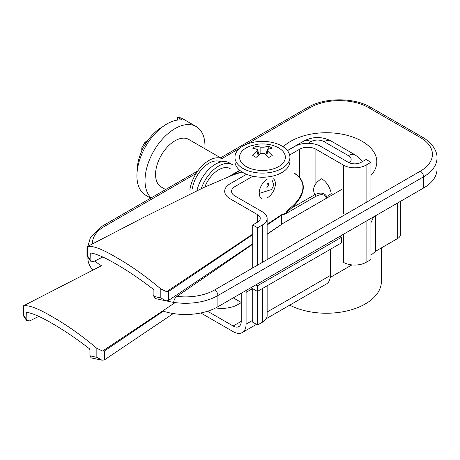 <?xml version="1.0" encoding="UTF-8"?>
<svg xmlns="http://www.w3.org/2000/svg" width="460" height="460" viewBox="0 0 460 460"><rect width="100%" height="100%" fill="white"/><g stroke="black" fill="none" stroke-linecap="round" stroke-linejoin="round"><path stroke-width="0.69" d="M370.95 222.749L373.6 216.861L370.95 222.749M370.95 175.433A50.387 29.089 0 0 0 376.803 161.828A50.387 29.089 0 0 0 339.871 133.791A50.387 29.089 0 0 0 283.21 146.849A50.387 29.089 0 0 1 339.871 133.791A50.387 29.089 0 0 1 376.803 161.828A50.387 29.089 0 0 1 370.95 175.433M283.458 223.094L341.498 189.583L283.458 223.094L267.139 234.318L283.458 223.094M173.661 302.375C173.932 299.822 175.024 297.821 176.951 296.372L252.724 244.237L176.951 296.372A41.227 23.799 0 0 0 214.665 289.921A4.583 2.645 60 0 1 217.908 295.533L423.585 176.784A4.583 2.645 -120 0 0 420.342 171.177A41.227 23.799 0 0 0 420.342 137.517L368.517 107.594A41.227 23.799 0 0 0 310.218 107.594L246.87 144.17L310.218 107.594A4.583 2.645 60 0 0 307.93 107.37A4.583 2.645 60 0 1 310.218 107.594A41.227 23.799 0 0 1 368.517 107.594A4.583 2.645 120 0 1 370.812 107.37A4.583 2.645 120 0 0 368.517 107.594L420.342 137.517A4.583 2.645 120 0 1 422.636 137.287A4.583 2.645 120 0 0 420.342 137.517A41.227 23.799 0 0 1 420.342 171.177L214.665 289.921A4.583 2.645 60 0 1 217.908 295.533L217.908 306.751L423.585 188.008A45.804 26.444 0 0 0 437 169.303L437 158.085A45.804 26.444 0 0 1 423.585 176.784L423.585 188.008A45.804 26.444 0 0 0 437 169.303L437 158.085A45.804 26.444 0 0 1 423.585 176.784A4.583 2.645 -120 0 0 420.342 171.177L214.665 289.921A41.227 23.799 0 0 1 176.951 296.372C175.024 297.821 173.932 299.822 173.661 302.375A45.804 26.444 180 0 1 166.6 300.915A45.804 26.444 180 0 0 173.661 302.375A45.804 26.444 0 0 0 217.908 295.533L423.585 176.784L423.585 188.008L217.908 306.751A45.804 26.444 0 0 1 162.696 310.983A45.804 26.444 0 0 0 217.908 306.751L217.908 295.533A45.804 26.444 0 0 1 173.661 302.375M87.883 258.129A45.804 26.444 0 0 0 92.822 270.077A45.804 26.444 0 0 1 87.883 258.129L87.883 257.226L87.883 258.129M397.67 238.498A9.16 5.29 0 0 0 400.355 234.755L400.355 201.417L400.355 234.755A9.16 5.29 0 0 1 397.67 238.498L375.4 251.355L375.4 215.826L375.4 251.355A56.798 32.792 0 0 1 370.95 255.11A56.798 32.792 0 0 0 375.4 251.355L397.67 238.498L397.67 202.963L397.67 238.498M351.929 264.908L330.182 277.46L351.929 264.908M241.23 302.64L237.987 304.509A22.902 13.225 180 0 1 215.757 307.912A22.902 13.225 180 0 0 237.987 304.509L237.987 300.581L237.987 304.509L241.23 302.64M153.899 295.97A45.804 26.444 180 0 1 153.128 295.533A45.804 26.444 180 0 0 153.899 295.97M228.568 260.854L227.901 260.475L228.568 260.854M101.303 265.61A45.804 26.444 180 0 1 94.858 260.941A45.804 26.444 180 0 0 101.303 265.61M289.731 305.141A54.97 31.734 0 0 0 348.829 310.483A54.97 31.734 0 0 0 381.38 281.508L381.38 247.9L381.38 281.508A54.97 31.734 0 0 1 348.829 310.483A54.97 31.734 0 0 1 289.731 305.141M90.281 252.965L90.102 259.555A121.814 70.328 180 0 1 87.377 255.559L86.969 255.72L90.562 261.148L93.754 261.487L102.77 257.025M252.724 234.088L166.583 291.692L160.816 288.949C145.55 276.058 130.571 265.472 115.88 257.197C101.976 248.958 92.477 245.41 87.377 246.548L143.784 217.333L203.832 187.473L232.783 175.059L242.064 172.005M252.724 243.765L168.354 300.541L165.985 300.846L155.123 298.528L153.899 296.389L153.899 290.369L153.301 289.288C140.237 279.197 127.765 270.744 115.88 263.931C104.38 257.238 95.876 253.581 90.361 252.948M90.102 259.555L90.562 261.148M229.356 176.358L232.898 174.673A1.374 0.604 -110.1 0 0 233.364 174.846M240.039 170.551L232.898 174.673L241.753 171.804M294.112 172.994C310.12 182.965 302.617 198.22 291.203 208.334L285.597 213.285L285.608 213.808L315.87 196.334A1.374 0.793 -120 0 0 314.899 194.649C320.798 191.86 324.984 192.867 327.462 197.673L327.457 197.685A13.742 7.935 0 0 1 331.211 193.648A13.742 7.935 60 0 0 321.632 178.767A27.289 15.755 0 0 0 314.899 194.649L291.203 208.334A1.374 0.949 -132.3 0 1 290.467 207.811C302.197 198.202 309.81 182.959 293.934 173.075M267.139 224.388L281.279 214.866L285.533 213.319L286.959 211.255L290.467 207.811M281.422 214.791A1.374 0.914 69.2 0 1 281.439 215.337L285.608 213.808L285.533 213.319A1.374 0.351 167.1 0 1 285.597 213.285M166.583 291.692L168.354 291.611L252.724 234.646M267.139 234.065L281.37 224.486A1.374 0.793 180 0 1 281.439 224.44L281.439 215.337L267.139 224.946M281.439 224.44L281.767 224.256M327.054 198.105C324.714 194.241 320.988 193.648 315.87 196.334M165.985 300.846L160.816 297.959A121.814 70.328 180 0 1 153.899 296.389M200.83 312.978L233.128 331.625A18.325 10.58 -120 0 0 242.293 332.534A18.325 10.58 -120 0 0 246.088 324.145L246.088 292.353A9.16 5.29 60 0 1 246.37 290.317M250.66 287.845A9.16 5.29 60 0 1 252.563 288.615L257.422 291.416L257.422 285.809L255.8 284.872M241.23 293.29L241.23 321.339A11.454 6.612 60 0 1 238.855 326.583A11.454 6.612 60 0 1 233.128 326.013L207.54 311.242M257.422 291.416L341.636 242.799L341.636 237.187L340.015 236.25M266.225 318.711L326.508 283.912A18.325 10.58 -120 0 0 330.297 275.523L330.297 249.343M341.636 237.187L257.422 285.809M141.789 150.938L141.789 147.798L145.026 142.192L147.746 140.622M137.258 170.556A35.04 20.234 -60 0 1 162.472 126.885M177.416 120.083L177.416 117.179A42.372 24.46 -60 0 1 183.218 119.054L196.173 126.534A42.372 24.46 -60 0 1 204.855 148.735M204.769 187.019A22.902 13.225 -60 0 1 230.167 168.636M150.708 198.133L145.705 195.247A42.372 24.46 120 0 1 143.267 150.92A42.372 24.46 120 0 1 182.275 119.985L177.416 117.179M201.25 188.721A27.485 15.87 -60 0 1 232.455 164.674L229.218 162.8A27.485 15.87 -60 0 0 196.874 190.848M151.11 197.909A42.372 24.46 -60 0 1 155.302 148.511A42.372 24.46 -60 0 1 196.173 126.534M165.6 189.543L161.247 187.03A27.485 15.87 -60 0 1 161.247 155.296A27.485 15.87 -60 0 1 188.732 139.426L222.743 159.062A27.485 15.87 -60 0 0 203.119 164.87A27.485 15.87 -60 0 0 189.848 190.112M145.026 142.192L146.205 142.87M141.789 147.798L142.968 148.482M26.306 312.34L26.134 318.929A121.814 70.328 180 0 1 23.408 314.933L23 315.089L26.594 320.522L29.785 320.861L38.801 316.399M175.174 302.594L102.609 351.066L96.847 348.323C81.581 335.432 66.602 324.846 51.905 316.572C38.002 308.332 28.503 304.784 23.408 305.923L23 306.055L23 315.089M173.299 313.542L104.385 359.916L102.016 360.22L91.149 357.903L89.93 355.758L89.93 349.744L89.326 348.657C76.268 338.572 63.796 330.119 51.905 323.299C40.405 316.612 31.901 312.955 26.392 312.323M26.134 318.929L26.594 320.522M102.609 351.066L104.385 350.986L163.277 311.173M102.016 360.22L96.847 357.334A121.814 70.328 180 0 1 89.93 355.758M234.956 157.245L234.956 161.356A27.485 15.87 0 0 0 243.006 172.575A27.485 15.87 0 0 0 272.958 176.019A27.485 15.87 0 0 0 289.926 161.356L289.926 157.245A27.485 15.87 0 0 0 262.441 141.375A27.485 15.87 0 0 0 234.956 157.245A27.485 15.87 0 0 0 243.006 168.464A27.485 15.87 0 0 0 272.958 171.902A27.485 15.87 0 0 0 289.926 157.245M260.837 147.188L264.046 147.188L268.789 146.171L272.176 148.126L267.8 149.35L267.191 149.954L267.8 151.202L272.245 155.537L268.87 157.487L264.046 153.37L260.837 153.37L256.094 157.412L252.712 155.457L257.088 151.202L257.698 149.954L257.088 149.35L252.638 148.114L256.013 146.165L260.837 147.188L260.837 153.37M268.352 185.317L267.358 183.666M268.433 183.183L268.37 185.518L266.725 187.864M259.21 193.47L271.549 189.514L273.878 185.018L272.176 180.406M278.639 147.89A22.902 13.225 180 0 1 280.243 165.56A22.902 13.225 180 0 1 249.975 168.337A22.902 13.225 180 0 1 250.367 146.004L258.273 144.141C264.368 143.577 269.779 144.198 274.517 146.004A22.902 13.225 180 0 1 278.639 147.89M256.013 148.971L256.013 146.165M268.789 149L268.789 146.171M289.65 154.997L299.69 149.201A11.454 6.612 180 0 1 315.888 149.201L343.419 165.1A16.031 9.258 0 0 0 366.091 165.1L370.95 162.294L366.091 159.488L361.232 162.294A9.16 5.29 180 0 1 348.277 162.294L320.747 146.395A18.325 10.58 0 0 0 294.831 146.395L287.448 150.661M246.52 174.288L230.052 183.799A18.325 10.58 0 0 0 224.687 191.28A18.325 10.58 0 0 0 230.052 198.76L257.583 214.653A9.16 5.29 180 0 1 260.268 218.391A9.16 5.29 180 0 1 257.583 222.134L252.724 224.94L257.583 227.74L262.441 224.94A16.031 9.258 0 0 0 267.139 218.391A16.031 9.258 0 0 0 262.441 211.847L234.91 195.954A11.454 6.612 180 0 1 231.558 191.28A11.454 6.612 180 0 1 234.91 186.605L252.873 176.232M343.419 234.289L343.419 262.338A16.031 9.258 0 0 0 366.091 262.338L370.95 259.538L370.95 218.396M370.95 199.692L370.95 162.294M252.724 288.707L252.724 322.178L257.583 324.984L262.441 322.178A16.031 9.258 0 0 0 267.139 315.635L267.139 285.809M233.289 297.873L241.23 302.45M252.724 267.95L252.724 224.94M257.583 324.984L257.583 291.324M257.583 265.144L257.583 227.74M267.3 179.124A11.454 6.612 120 0 0 259.82 189.215A11.454 6.612 120 0 0 261.573 198.392M267.3 197.823A11.454 6.612 120 0 0 274.706 187.979A11.454 6.612 120 0 0 273.292 178.721M104.541 226.343A41.227 23.799 0 0 0 92.483 243.869A41.227 23.799 0 0 1 104.541 226.343A4.583 2.645 60 0 0 102.252 226.113A4.583 2.645 60 0 1 104.541 226.343L196.144 173.454L104.541 226.343M239.798 148.252L221.91 158.579L239.798 148.252M87.377 255.559L87.377 246.548M160.816 297.959L160.816 288.949M349.226 162.771A9.355 5.399 0 0 0 348.41 155.67L324.122 141.645A9.355 5.399 0 0 0 310.891 141.645L308.022 143.301M281.279 214.866A1.374 0.851 56.1 0 1 281.37 215.366L281.37 224.486M168.354 300.541L168.354 291.611M310.891 141.645A13.742 7.935 -120 0 0 304.02 140.961L287.379 150.57M348.41 155.67A13.742 7.935 -60 0 1 355.281 154.986L330.993 140.961C322 136.401 313.013 136.401 304.02 140.961M324.122 141.645A13.742 7.935 -60 0 1 330.993 140.961M330.297 275.523L267.139 311.989M252.724 320.309L246.088 324.145M252.563 288.615L246.088 292.353M241.23 321.339L233.128 326.013M192.314 188.686A24.046 13.886 -60 0 1 203.935 167.043A24.046 13.886 -60 0 1 220.846 161.937M23.408 314.933L23.408 305.923M96.847 357.334L96.847 348.323M104.385 359.916L104.385 350.986M264.046 153.37L264.046 147.188M266.737 155.56L267.8 151.202M258.146 155.56L257.088 151.202M366.091 262.338L366.091 221.197M366.091 202.498L366.091 165.1M315.888 183.643L315.888 149.201M343.419 213.653L343.419 165.1M257.583 222.134L257.583 214.653M262.441 322.178L262.441 288.518M262.441 262.338L262.441 224.94M299.69 177.52L299.69 149.201M102.252 226.113L90.505 237.285L87.9 246.209L90.505 237.285L102.252 226.113L197.846 170.919L102.252 226.113M422.636 137.287C433.866 143.98 437.287 152.381 437 158.085C437.287 152.381 433.866 143.98 422.636 137.287L370.812 107.37C354.045 97.313 324.697 97.313 307.93 107.37L220.564 157.803L307.93 107.37C324.697 97.313 354.045 97.313 370.812 107.37L422.636 137.287M86.969 246.681L86.969 255.714M232.363 175.214L232.783 175.059M228.804 176.571L239.712 170.275M362.302 161.673L359.95 158.637L355.281 154.986M242.293 332.534L256.473 324.346M23.012 306.049L101.303 265.811M268.582 184.253L268.582 183.109M267.185 149.954L265.978 154.916M257.698 149.954L258.905 154.916M267.139 218.391L267.139 259.63"/></g></svg>
